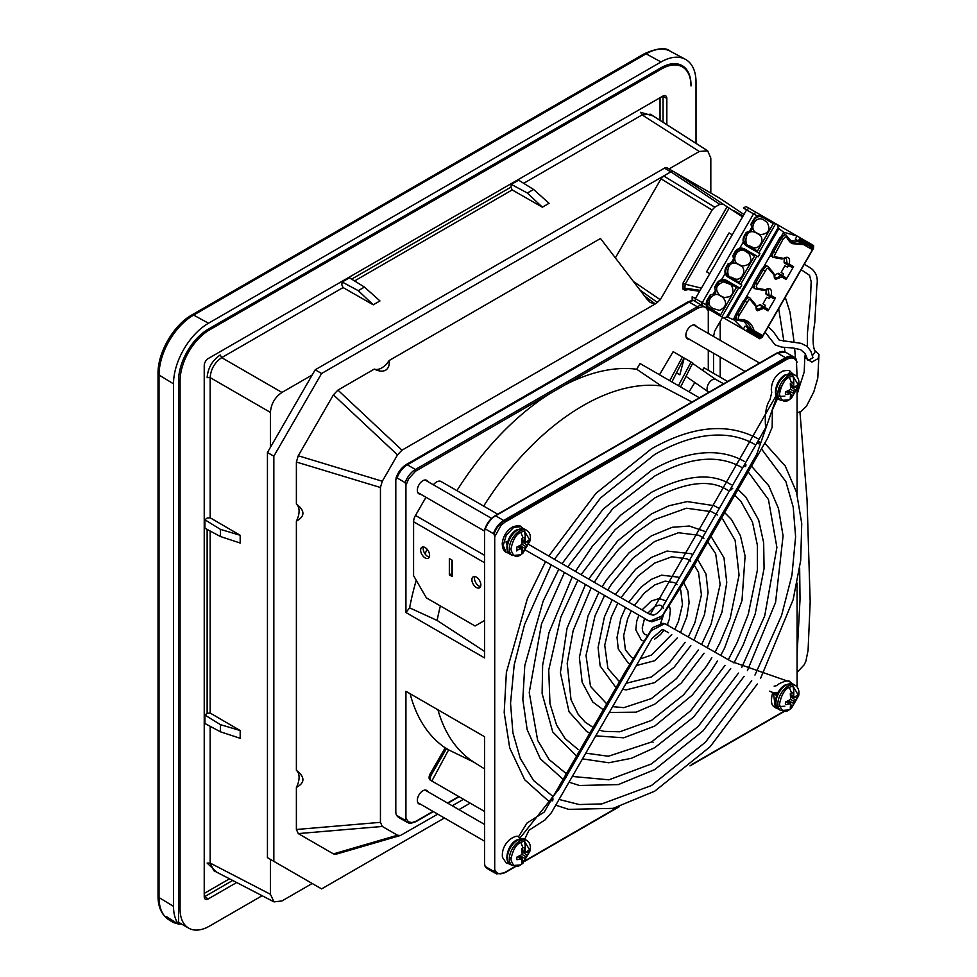<?xml version="1.0" encoding="UTF-8"?>
<svg xmlns="http://www.w3.org/2000/svg" width="977" height="977" viewBox="0 0 977 977"><rect width="100%" height="100%" fill="white"/><g stroke="black" fill="none" stroke-linecap="round" stroke-linejoin="round"><path stroke-width="1.47" d="M526.811 840.464C529.839 842.467 530.951 845.887 530.145 850.723L524.393 841.112L520.668 842.406C516.064 844.421 512.815 850.039 510.934 859.271C512.815 866.306 516.064 868.187 520.668 864.889L522.866 863.326L520.57 864.95L512.314 865.561A14.496 8.366 -60 0 1 509.31 858.93A14.496 8.366 -60 0 1 519.569 841.173A14.496 8.366 -60 0 1 526.811 840.464L524.918 839.365A14.496 8.366 -60 0 0 517.676 840.086A14.496 8.366 -60 0 0 507.417 857.843A14.496 8.366 -60 0 0 510.421 864.474C503.411 861.519 507.637 844.494 516.662 839.988L524.918 839.365M522.524 859.968L524.099 861.152A8.585 4.958 -60 0 1 522.927 861.958A21.506 12.42 60 0 1 520.668 864.889M524.099 861.152L525.797 856.609L528.875 852.86A8.585 4.958 -60 0 0 528.997 851.443A8.585 4.958 -60 0 0 528.875 850.161L525.797 852.384L524.099 847.401A8.585 4.958 -60 0 0 522.927 847.951A21.506 12.42 -120 0 0 520.668 842.406M522.927 847.951A8.585 4.958 -60 0 0 521.755 848.757L522.133 854.496L516.967 857.037A8.585 4.958 -60 0 0 516.967 859.736L522.133 858.722L521.755 862.508A8.585 4.958 -60 0 0 522.927 861.958M521.974 849.611L525.04 851.04M522.255 850.857L525.797 852.384M520.594 858.734L517.834 856.805M528.875 852.86L527.067 852.103M522.133 858.722L519.043 856.426M522.487 852.091L526.994 855.046M522.133 854.496L525.797 856.609M520.228 855.999L525.04 858.429M784.775 396.161L778.168 396.528M795.351 375.339C798.38 377.354 799.479 380.774 798.685 385.597L792.921 375.986L789.196 377.281C784.604 379.308 781.356 384.926 779.463 394.146C781.356 401.193 784.604 403.061 789.196 399.764L791.407 398.201L789.111 399.825L780.855 400.448A14.496 8.366 -60 0 1 777.851 393.804A14.496 8.366 -60 0 1 788.097 376.06A14.496 8.366 -60 0 1 795.351 375.339L793.458 374.252A14.496 8.366 -60 0 0 786.204 374.96A14.496 8.366 -60 0 0 775.958 392.717A14.496 8.366 -60 0 0 778.962 399.349C771.952 396.393 776.178 379.381 785.203 374.863L793.458 374.252M791.065 394.842L792.628 396.027A8.585 4.958 -60 0 1 791.455 396.833A21.506 12.42 60 0 1 789.196 399.764M792.628 396.027L794.325 391.484L797.415 387.747A8.585 4.958 -60 0 0 797.525 386.33A8.585 4.958 -60 0 0 797.415 385.048L794.325 387.258L792.628 382.276A8.585 4.958 -60 0 0 791.455 382.825A21.506 12.42 -120 0 0 789.196 377.281M791.455 382.825A8.585 4.958 -60 0 0 790.295 383.631L790.674 389.371L785.508 391.911A8.585 4.958 -60 0 0 785.508 394.623L790.674 393.597L790.295 397.383A8.585 4.958 -60 0 0 791.455 396.833M790.515 384.498L793.58 385.927M790.796 385.732L794.325 387.258M789.135 393.621L786.363 391.679M797.415 387.747L795.608 386.977M790.674 393.597L787.584 391.301M791.028 386.965L795.522 389.933M790.674 389.371L794.325 391.484M788.757 390.885L793.58 393.304M784.775 706.237L778.168 706.615M795.351 685.414C798.38 687.429 799.479 690.849 798.685 695.685L792.921 686.074L789.196 687.368C784.604 689.383 781.356 695.001 779.463 704.234C781.356 711.268 784.604 713.149 789.196 709.852L791.407 708.276L789.111 709.913L780.855 710.523A14.496 8.366 -60 0 1 777.851 703.892A14.496 8.366 -60 0 1 788.097 686.135A14.496 8.366 -60 0 1 795.351 685.414L793.458 684.327A14.496 8.366 -60 0 0 786.204 685.048A14.496 8.366 -60 0 0 775.958 702.793A14.496 8.366 -60 0 0 778.962 709.436C771.952 706.469 776.178 689.457 785.203 684.95L793.458 684.327M791.065 704.93L792.628 706.115A8.585 4.958 -60 0 1 791.455 706.921A21.506 12.42 60 0 1 789.196 709.852M792.628 706.115L794.325 701.571L797.415 697.822A8.585 4.958 -60 0 0 797.525 696.406A8.585 4.958 -60 0 0 797.415 695.123L794.325 697.346L792.628 692.363A8.585 4.958 -60 0 0 791.455 692.901A21.506 12.42 -120 0 0 789.196 687.368M791.455 692.901A8.585 4.958 -60 0 0 790.295 693.719L790.674 699.459L785.508 701.999A8.585 4.958 -60 0 0 785.508 704.698L790.674 703.684L790.295 707.458A8.585 4.958 -60 0 0 791.455 706.921M790.515 694.574L793.58 696.003M790.796 695.819L794.325 697.346M789.135 703.696L786.363 701.755M797.415 697.822L795.608 697.065M790.674 703.684L787.584 701.388M791.028 697.053L795.522 700.008M790.674 699.459L794.325 701.571M788.757 700.961L793.58 703.391M776.739 695.331L773.637 694.061L775.298 707.714L777.655 708.435M791.932 683.692L790.185 682.019L731.529 661.539L664.763 623.631L651.427 630.519L642.072 645.357L559.418 788.512L519.349 838.84M511.008 857.818L509.518 857.427M520.265 838.632L518.103 836.397C516.601 835.823 513.926 836.776 510.079 839.267C504.34 844.384 501.787 850.393 502.434 857.281L506.269 863.082L509.786 864.047M777.631 694.415C773.32 692.583 771.989 692.461 773.637 694.061L772.587 693.059C769.265 706.322 774.346 706.42 775.298 707.714L777.875 708.63M579.532 752.424C575.758 753.011 579.996 757.346 579.532 752.424M566.159 775.689C562.447 775.994 566.416 780.733 566.159 775.689M552.909 798.575C549.172 799.015 553.275 803.57 552.909 798.575M759.105 441.445C759.471 446.428 755.355 441.897 759.105 441.445M745.891 464.368C746.159 469.412 742.178 464.698 745.891 464.368M730.82 490.051L732.787 488.244M529.021 544.629L650.218 614.594L790.137 371.321C789.648 370.307 787.218 370.222 782.833 371.065C775.482 375.009 771.635 381.225 771.293 389.725L771.745 392.388L770.047 399.63C766.053 405.26 764.576 414.651 765.638 427.792L662.87 606.57C659.585 611.663 656.312 614.521 653.039 615.168L649.009 613.898M776.678 397.102L756.809 454.158L694.769 561.628L662.272 615.779L649.705 621.36L525.76 550.271M508.846 553.092L506.233 552.384L503.179 545.557L506.245 535.237L513.719 527.385L521.107 526.688L523.025 528.569M526.811 530.377C529.839 532.392 530.951 535.811 530.145 540.635L524.393 531.024L520.668 532.318C516.064 534.346 512.815 539.963 510.934 549.184C512.815 556.231 516.064 558.099 520.668 554.802L522.866 553.238L520.57 554.863L512.314 555.486A14.496 8.366 -60 0 1 509.31 548.842A14.496 8.366 -60 0 1 519.569 531.097A14.496 8.366 -60 0 1 526.811 530.377L524.918 529.29A14.496 8.366 -60 0 0 517.676 529.998A14.496 8.366 -60 0 0 507.417 547.755A14.496 8.366 -60 0 0 510.421 554.386C503.411 551.431 507.637 534.419 516.662 529.9L524.918 529.29M522.524 549.88L524.099 551.065A8.585 4.958 -60 0 1 522.927 551.871A21.506 12.42 60 0 1 520.668 554.802M524.099 551.065L525.797 546.522L528.875 542.785A8.585 4.958 -60 0 0 528.997 541.368A8.585 4.958 -60 0 0 528.875 540.086L525.797 542.308L524.099 537.313A8.585 4.958 -60 0 0 522.927 537.863A21.506 12.42 -120 0 0 520.668 532.318M522.927 537.863A8.585 4.958 -60 0 0 521.755 538.669L522.133 544.409L516.967 546.961A8.585 4.958 -60 0 0 516.967 549.66L522.133 548.634L521.755 552.42A8.585 4.958 -60 0 0 522.927 551.871M521.974 539.536L525.04 540.965M522.255 540.769L525.797 542.308M520.594 548.659L517.834 546.717M528.875 542.785L527.067 542.015M522.133 548.634L519.043 546.338M522.487 542.003L526.994 544.971M522.133 544.409L525.797 546.522M520.228 545.923L525.04 548.341M177.558 923.68A49.045 28.309 -60 0 1 171.488 921.409A49.045 28.309 -60 0 1 166.481 916.634L178.522 924.303A49.485 28.565 -60 0 1 173.515 906.363L173.515 383.839A49.485 28.565 -60 0 1 208.504 323.228L661.026 61.966A49.485 28.565 -60 0 1 685.304 59.267A49.485 28.565 -60 0 1 696.015 82.178L696.015 143.363M181.453 923.961A49.045 28.309 -60 0 1 178.522 923.827M178.522 924.303L178.522 380.945A42.402 24.474 -60 0 1 208.504 329.017L661.026 67.755A42.402 24.474 -60 0 1 682.215 65.654A42.402 24.474 -60 0 1 690.995 85.072L690.995 85.976A41.669 24.059 120 0 0 682.361 66.9A41.669 24.059 120 0 0 661.527 68.964L209.53 329.908A41.669 24.059 120 0 0 180.073 380.945L178.535 380.065M262.129 895.726L209.53 926.086A41.669 24.059 -60 0 1 188.695 928.15A41.669 24.059 -60 0 1 180.073 909.074L180.073 380.945M236.666 882.524L208.26 898.925A5.691 3.285 -60 0 1 205.341 899.17A5.691 3.285 -60 0 1 204.23 896.605L204.23 365.52A5.691 3.285 -60 0 1 208.26 358.547L662.809 96.125A5.691 3.285 -60 0 1 665.581 95.795A5.691 3.285 -60 0 1 666.827 98.445L666.827 124.702M342.194 282.023L341.803 284.795L343.086 287.568L373.238 304.812L379.955 300.94L364.458 287.067L349.497 277.798L342.194 282.023L358.254 290.657L364.458 287.067M511.313 184.384L527.36 193.019L533.564 189.44L518.616 180.171L511.313 184.384L510.922 187.169L512.192 189.929L354.566 280.936M204.926 715.054L220.436 724.641L220.436 731.81L204.926 723.493L204.926 715.054L207.136 713.332L207.136 529.4M220.436 536.532L204.926 528.215L204.926 519.788L207.136 518.054L210.165 517.786L240.183 535.274L240.183 543.029L220.436 536.532L220.436 529.375L204.926 519.788M444.425 817.993L321.592 888.911L267.442 857.647L267.442 452.51L270.421 447.332L270.421 412.404C271.069 403.904 274.916 397.248 281.95 392.436L221.694 357.643L220.204 355.005C212.265 360.489 207.906 368.024 207.136 377.635L210.165 377.61C210.824 369.123 214.671 362.467 221.694 357.643L343.086 287.568M210.165 531.036L210.165 713.051L207.136 713.332M274.012 901.881L270.421 894.297L270.421 859.369L312.2 883.489L281.95 900.953L274.012 901.881L213.743 870.641L210.165 863.057L210.165 726.302M653.173 115.97L640.607 112.282L642.109 114.92L650.45 114.236L707.653 150.812L710.816 158.14L710.816 193.067M358.254 290.657L373.238 304.812M281.95 392.436L312.2 374.973L315.192 369.794L664.458 168.142A5.435 3.139 120 0 1 667.169 167.873L719.231 197.928L743.973 214.451L719.219 197.928M669.037 168.948L699.288 151.484L707.653 150.812M533.564 189.44L549.074 203.301L542.357 207.185L512.192 189.929M210.165 713.051L240.183 730.54L240.183 738.294L220.436 731.81M220.436 529.375L240.183 535.274M220.436 724.641L240.183 730.54M527.36 193.019L542.357 207.185M270.421 447.332L312.2 374.973M315.192 369.794L321.592 373.495L670.857 171.842L673.727 171.659L667.169 167.873M267.442 452.51L273.841 456.198L321.592 373.495M273.841 861.348L273.841 456.198M470.169 803.131L458.921 809.628M720.208 321.518L720.208 340.326M720.208 357.057L720.208 377.159M673.739 171.659L742.557 216.906M742.715 216.613L734.264 210.873L743.094 215.978M615.363 257.904L661.026 178.828L663.737 175.958L714.785 207.197L719.756 204.34L670.881 171.842M336.442 854.118L333.426 853.898L298.254 833.589L296.385 829.485L296.385 787.45A16.304 9.416 120 0 0 296.385 770.352L296.385 521.156A16.304 9.416 120 0 0 296.385 504.059L296.385 462.023L298.254 455.77L333.426 394.842L337.92 390.104L374.313 369.086A16.304 9.416 120 0 0 381.714 367.926A16.304 9.416 120 0 0 389.127 360.537L600.513 238.498L646.75 298.877L650.316 302.516L655.262 303.945L660.305 299.731L712.074 210.067L714.785 207.197M722.467 204.071L719.756 204.34M644.429 295.848L655.262 303.945L401.999 450.165L397.505 454.903L382.3 481.246L380.444 487.499L380.444 822.341L382.3 826.457L397.505 835.237L400.448 835.469L437.757 814.146M452.253 805.781L463.501 799.284M713.54 373.312L713.54 353.21M722.638 317.305L714.663 331.105L713.54 336.479M398.433 817.199A16.23 9.379 -60 0 1 398.152 817.016L396.259 814.842L395.807 812.388L395.807 479.707L397.089 477.961L405.162 482.614L405.931 485.374L405.931 612.518L409.607 607.841A214.83 124.03 -60 0 1 416.239 580.289M687.6 289.424L686.66 289.277A1.807 1.478 -60 0 0 684.914 290.267L683.021 289.168A1.807 1.478 120 0 1 684.767 288.191L685.219 284.185L701.425 288.142M633.499 281.571L660.305 299.731M389.127 360.537C389.615 365.154 388.467 368.366 385.659 370.198C382.642 371.736 378.856 371.358 374.313 369.086M296.385 504.059C305.093 510.702 305.093 516.406 296.385 521.156M296.385 770.352C305.093 776.996 305.093 782.699 296.385 787.45M687.087 289.424L699.605 291.293M729.172 208.04L685.219 284.185L683.094 282.951L727.108 206.745M433.019 811.411L416.178 821.132L411.915 822.585L408.508 821.852L405.931 818.421L405.931 691.313L484.592 736.731L484.592 863.839L485.056 866.245L487.462 868.687A16.304 9.416 120 0 1 485.361 866.587L494.02 871.46A16.23 9.379 120 0 0 496.67 873.89L504.743 872.84L515.868 866.416M405.931 612.518L484.592 657.936L484.592 530.792L485.361 528.923L494.02 534.04L494.716 536.813L494.716 869.493L494.02 871.46M494.85 516.235A1.087 0.623 60 0 1 495.07 515.734C490.295 518.726 486.851 523.269 484.751 529.375L485.361 528.923A16.304 9.416 120 0 1 495.62 515.783L777.472 353.063L785.545 357.716A16.304 9.416 -60 0 1 793.703 356.91A16.304 9.416 -60 0 1 794.191 357.228A16.304 9.416 -60 0 1 794.46 357.435M693.011 300.208L688.15 301.795L406.285 464.527C401.486 467.543 398.042 472.111 395.966 478.254L396.515 477.753A16.23 9.379 120 0 1 406.762 464.551L688.626 301.82A16.23 9.379 -60 0 1 693.133 300.281M397.089 815.624L396.515 815.16A16.23 9.379 -60 0 0 398.152 817.016L398.701 817.407A16.304 9.416 120 0 0 399.19 817.725L407.262 822.39A16.304 9.416 -60 0 1 405.162 820.289L397.089 815.624A16.304 9.416 120 0 0 398.701 817.407M405.931 818.421L405.162 820.289M797.073 376.817L796.377 359.475A16.23 9.379 120 0 0 794.728 357.619A16.23 9.379 120 0 0 786.131 358.107L504.266 520.839A1.087 0.623 60 0 1 504.962 522.133L501.018 525.284L494.716 536.813M794.191 357.228L796.377 359.475M797.073 390.715L797.073 494.386M797.073 583.037L797.073 686.892M705.712 307.364L708.288 310.808L707.519 308.048M708.288 310.808L708.288 333.45M708.288 350.181L708.288 370.283M699.63 291.244L686.66 289.277L684.767 288.191L700.155 290.34M640.094 290.181L657.594 302.589M405.162 482.614A16.304 9.416 -60 0 1 415.408 469.485L407.336 464.82L689.2 302.088A16.304 9.416 -60 0 1 693.621 300.562M435.119 782.895L434.203 782.369A5.435 3.139 -60 0 1 434.203 782.369L430.234 780.073A5.435 3.139 -60 0 1 430.21 780.061A5.435 3.139 -60 0 1 430.21 773.796L445.194 747.832A214.83 124.03 -60 0 1 410.12 693.719M420.647 804.279A7.792 4.494 -60 0 1 418.95 803.912A7.792 4.494 -60 0 1 417.338 800.346A7.792 4.494 -60 0 1 420.733 792.506A7.792 4.494 -60 0 1 426.741 790.43A7.792 4.494 -60 0 1 427.902 791.724M406.762 464.551L407.336 464.82A16.304 9.416 120 0 0 397.089 477.961M456.894 490.649A214.83 124.03 -60 0 1 549.001 394.134L415.579 471.183L408.63 478.742L405.931 485.374M425.105 554.008A214.83 124.03 -60 0 1 427.022 549.135M420.647 494.191A7.792 4.494 -60 0 1 418.95 493.837A7.792 4.494 -60 0 1 417.338 490.271A7.792 4.494 -60 0 1 420.733 482.43A7.792 4.494 -60 0 1 426.741 480.342A7.792 4.494 -60 0 1 427.902 481.637M484.592 651.451L437.122 620.444L409.607 607.841M493.434 533.576A16.304 9.416 -60 0 1 503.692 520.448L785.545 357.716L786.131 358.107L786.827 359.402L504.962 522.133M797.073 362.247L796.792 361.478C794.655 357.619 791.333 356.923 786.827 359.402M494.716 869.493L494.997 870.263C497.134 874.134 500.456 874.818 504.962 872.339L515.245 866.416M507.026 544.507A7.792 4.494 -60 0 1 506.123 541.527M496.365 873.743A16.304 9.416 -60 0 1 496.06 873.621A16.304 9.416 -60 0 1 495.534 873.353A16.304 9.416 -60 0 1 493.434 871.252M685.988 376.377L686.77 376.829M689.078 391.838L694.806 382.581M702.463 370.21L703.965 367.779L727.645 381.457M549.001 394.134L698.042 308.085L702.805 306.619L705.309 307.157M565.231 384.767A214.83 124.03 -60 0 1 636.699 369.245L640.008 363.505L699.373 397.773M659.487 374.753L673.129 351.659L692.791 363.017L680.615 386.941M689.188 339.153A7.792 4.494 -60 0 1 687.49 338.799A7.792 4.494 -60 0 1 685.866 335.233A7.792 4.494 -60 0 1 689.273 327.393A7.792 4.494 -60 0 1 695.282 325.304A7.792 4.494 -60 0 1 696.43 326.599M430.21 780.061L484.592 811.46M437.928 709.778A212.766 122.846 120 0 0 474.004 762.243L484.592 768.936M445.194 747.832L446.526 748.48A214.732 123.981 -60 0 0 448.614 749.86L474.004 762.243M430.222 780.061L431.492 780.806A5.435 3.139 -60 0 1 431.492 774.529L446.526 748.48M483.676 506.098A212.766 122.846 -60 0 1 582.854 405.748A212.766 122.846 -60 0 1 661.38 385.952L636.699 369.245M437.122 620.444A212.766 122.846 -60 0 1 440.371 605.948M451.899 569.554A212.766 122.846 -60 0 1 452.156 568.883M623.827 441.775L647.739 427.963M692.034 402.023L661.38 385.952M669.746 380.664L682.386 357.008M693.988 364.36L692.498 363.591M708.838 392.168A7.242 4.189 -60 0 1 708.569 392.033A7.242 4.189 -60 0 1 708.496 391.985A7.242 4.189 -60 0 1 707.482 386.147A7.242 4.189 -60 0 1 712.196 379.833A7.242 4.189 -60 0 1 715.555 379.345A7.242 4.189 -60 0 1 715.823 379.479A7.242 4.189 -60 0 1 715.97 379.565L723.627 383.778M448.614 749.86L431.858 781.014M684.083 357.985L671.907 381.922M679.858 374.802L676.511 372.86L679.858 374.802L684.205 358.058M678.429 385.683L691.081 362.027M814.415 350.169L818.97 354.529L818.103 358.632L811.85 362.076L804.792 357.521L805.329 353.93M804.315 264.254L811.313 268.48C816.345 272.644 818.189 278.335 816.857 285.553L814.745 323.021C812.412 336.54 812.559 346.127 815.172 351.805L812.424 355.604M768.215 326.782L773.21 331.459L779.292 340.204L801.03 343.33L807.124 346.31L810.812 351.134L812.974 357.753L807.93 360.476L805.219 353.711L800.651 349.668L793.165 347.995L781.6 347.116L775.164 344.893L765.113 332.168M425.984 497.269L415.481 515.453A9.062 5.227 120 0 0 413.601 521.767L413.576 575.673L426.375 597.863L475.066 625.976L484.592 620.468L475.066 625.976M452.156 560.2L452.156 576.479L449.335 574.855L449.347 558.575L452.156 560.2M476.373 577.138A6.338 3.664 60 0 1 480.513 582.732A6.338 3.664 60 0 1 479.536 587.812A6.338 3.664 60 0 1 476.373 587.495A6.338 3.664 60 0 1 472.221 581.913A6.338 3.664 60 0 1 473.198 576.833A6.338 3.664 60 0 1 476.373 577.138M425.129 547.56A6.338 3.664 60 0 1 429.269 553.141A6.338 3.664 60 0 1 428.292 558.221A6.338 3.664 60 0 1 425.117 557.916A6.338 3.664 60 0 1 420.977 552.323A6.338 3.664 60 0 1 421.954 547.242A6.338 3.664 60 0 1 425.129 547.56M452.156 573.523L449.335 574.855M451.899 573.377L451.899 560.053M474.749 576.552A6.338 3.664 -120 0 0 478.925 586.017A6.338 3.664 -120 0 0 480.55 586.603M423.505 546.973A6.338 3.664 -120 0 0 427.682 556.438A6.338 3.664 -120 0 0 429.306 557.024M441.115 481.539L497.708 514.207L441.115 481.539A9.062 5.227 -60 0 0 436.585 481.979A9.062 5.227 120 0 0 433.397 484.812M746.355 210.324A70.845 40.9 120 0 1 745.939 209.628L753.548 213.804L756.113 212.363L763.293 216.503L745.976 206.513L743.436 207.979L746.55 209.982L732.237 234.773L729.037 232.929L706.566 271.838L709.778 273.682L695.453 298.474L692.168 296.788L692.168 299.719L695.197 301.466L695.453 298.474M709.778 273.682L732.237 234.773M695.661 298.132L694.842 298.119M757.529 216.112L753.548 213.804L702.268 302.626L702.292 305.569L695.197 301.466M756.113 212.363L749.005 208.26L746.648 209.823L743.436 207.979M737.317 325.781L732.225 322.85M709.717 308.598L709.497 309.721L720.611 316.145L720.599 314.875L708.032 307.071L707.177 300.012C705.333 304.03 706.102 307.267 709.497 309.721L693.988 300.769M753.804 219.398L751.203 225.186L754.366 219.715L753.804 219.398A7.242 6.802 120 0 1 763.318 216.515L774.431 222.939L763.318 216.515L762.451 217.273L773.32 223.55L774.431 222.939L797.085 236.019L783.676 232.221L778.889 228.569L777.069 224.454M784.69 232.831L783.676 232.221L780.342 237.997M813.523 245.508L800.175 237.802L800.945 239.499L813.194 246.57L813.523 245.508L797.085 236.019L795.29 239.157L808.748 247.56M715.347 313.104L759.715 338.714L760.472 337.895L748.223 330.824L746.367 331.008L759.715 338.714M723.249 317.659L727.718 317.183L734.313 320.077L743.277 329.225M715.408 290.34L713.247 294.089M725.215 273.365L721.563 279.691M733.532 258.954L731.358 262.703M743.338 241.978L739.674 248.305M751.643 227.58L749.481 231.329M721.869 316.866L738.807 287.519L740.004 288.215L741.812 285.076L740.615 284.38L756.919 256.133L758.128 256.829L759.935 253.69L758.738 252.994L775.677 223.66M778.29 227.372L726.387 317.269M727.718 317.183L778.889 228.569M770.792 254.533L762.231 269.371M752.681 285.919L744.108 300.757M734.557 317.305L733.275 319.516M813.169 246.399L811.924 249.391L803.375 244.458M753.194 330.141L758.836 334.024M748.223 330.824L748.944 329.567L748.174 327.869L745.097 326.098L743.289 329.237M788.561 265.402L791.7 267.222L788.561 265.402L787.56 267.136L784.897 265.854L781.136 272.375L783.578 274.036L782.577 275.758M770.438 296.788L773.589 298.608L775.457 298.009L771.085 295.481L769.217 296.08L773.589 298.608L770.438 296.788L769.436 298.51L766.786 297.24L763.025 303.749L765.455 305.422L764.454 307.144M800.175 237.802L798.368 240.94L800.224 240.757L812.473 247.828L811.838 248.695L813.633 245.593M812.742 247.987L813.279 248.292L813.572 246.338M798.368 240.94L795.29 239.157M743.949 321.006L748.284 327.307L762.28 335.38L760.301 337.957M760.448 338.335L761.999 337.102L761.462 336.796M759.837 338.775L761.633 335.661L761.193 336.65L748.944 329.567M714.969 287.959L719.06 281.742L723.517 280.448L736.45 287.409L737.55 286.798L726.448 280.387C722.614 278.677 719.426 279.617 716.874 283.232L714.651 287.177L715.762 292.208L715.042 293.454L710.12 295.017L707.238 300.049A7.242 6.802 120 0 0 709.497 309.721M736.45 287.409L720.599 314.875M707.238 300.049L710.132 295.03M730.161 278.347L741.812 285.076M730.185 278.36L739.369 283.66L739.345 282.39L754.562 256.035L755.673 255.412L756.919 256.133M729.074 263.521L725.935 267.539L726.546 267.893L729.074 263.521L733.153 262.08L733.874 260.835L733.08 256.572L735.608 252.2C737.782 249.172 740.481 248.353 743.692 249.758L744.559 249.001L755.673 255.412L744.559 249.001A7.242 6.802 120 0 0 735.046 251.883L733.08 256.572M732.787 255.803L734.997 251.846L735.608 252.2M748.272 246.961L759.935 253.69M748.297 246.973L757.48 252.274L757.468 251.016L746.587 244.738C743.766 242.65 743.131 239.915 744.669 236.507L747.185 232.135L744.047 236.153L744.669 236.507M751.203 225.186L751.997 229.448L751.276 230.694L747.185 232.135M773.32 223.55L757.468 251.016M740.615 284.38L728.256 277.248A7.242 6.802 120 0 1 725.996 267.564M737.55 286.798L738.807 287.519M758.738 252.994L746.379 245.862A7.242 6.802 120 0 1 744.108 236.19M753.646 330.397L751.692 329.273M762.28 335.38L759.105 333.548M801.177 243.188L803.289 244.409M790.308 240.708L797.928 241.319L803.729 244.665L792.176 243.639C790.1 242.516 788.256 240.366 786.632 237.203L786.326 235.42M811.838 248.695L809.017 247.096M793.568 266.623L789.208 264.108L787.34 264.694L791.7 267.222L793.568 266.623L786.143 279.495L785.728 277.578L781.356 275.05L781.771 276.967L786.143 279.495M775.457 298.009L768.032 310.881L767.604 308.964L763.232 306.436L763.66 308.353L768.032 310.881M761.633 335.661L748.174 327.869L746.367 331.008M754.085 330.653C751.667 322.666 746.66 318.978 739.076 319.577L738.148 318.246L739.174 315.217L748.846 299.792L750.08 299.597L755.942 306.412L755.539 304.506A67.95 27.918 -60 0 1 755.526 304.494L755.697 305.007M763.232 306.436L760.094 304.616L763.232 306.436L762.524 306.717L763.66 308.353L757.37 310.796L756.247 309.33L755.966 306.424M770.853 295.579L769.094 295.323L769.217 296.08L771.085 295.481C772.16 290.047 770.829 287.873 767.067 288.936L765.565 289.79L757.199 288.191L756.259 286.92L756.552 285.467L766.969 268.406L768.191 268.223L774.065 275.025L773.662 273.12A67.95 27.918 -60 0 1 773.637 273.108L773.821 273.621M781.356 275.05L778.205 273.242L781.356 275.05L780.635 275.331L781.771 276.967L775.494 279.41L774.358 277.944L774.077 275.038M788.976 264.205L787.218 263.937L787.34 264.694L789.208 264.108C790.283 258.673 788.94 256.487 785.19 257.549L783.688 258.404L775.311 256.804L774.382 255.485L782.907 239.463L785.081 237.02L786.632 237.203M783.688 258.404L781.82 259.003A67.95 27.918 120 0 0 781.795 258.99L773.613 257.44A5.435 2.235 -60 0 1 772.966 257.317A5.435 2.235 -60 0 1 772.392 255.107A5.435 2.235 -60 0 1 773.747 251.492L775.408 252.445M765.565 289.79L763.696 290.389A67.95 27.918 120 0 0 763.672 290.377L755.502 288.826A5.435 2.235 -60 0 1 754.842 288.691A5.435 2.235 -60 0 1 754.281 286.493A5.435 2.235 -60 0 1 755.624 282.878L757.285 283.831M785.239 234.798L784.128 234.15L784.372 235.091M801.079 243.139A67.95 27.918 120 0 1 791.761 241.734L785.899 234.92A5.435 2.235 -60 0 0 781.246 238.51L773.747 251.492L772.416 250.723L779.915 237.741L782.907 239.463M772.416 250.723L770.877 254.228L771.415 256.169M786.265 258.013L787.218 263.937L784.067 262.117L784.36 258.343M774.37 275.661L777.484 273.511L780.635 275.331A11.235 4.616 120 0 1 775.066 277.492L773.662 273.12L768.691 267.332A1.453 1.27 155.5 0 1 768.508 268.59M767.116 266.184L766.005 265.536L766.249 266.477M768.276 266.843A1.453 1.27 155.5 0 1 768.691 267.332L767.775 266.306A5.435 2.235 -60 0 0 763.122 269.896L755.624 282.878L754.293 282.109L761.791 269.127L764.783 270.849M754.293 282.109L752.754 285.614L753.304 287.556M768.154 289.4L769.094 295.323L765.956 293.503L766.249 289.729M756.247 307.047L759.373 304.897L762.524 306.717A11.235 4.616 120 0 1 756.955 308.879L755.539 304.506L750.568 298.706A1.453 1.27 155.5 0 1 750.397 299.976M749.005 297.558L747.893 296.923L748.126 297.851M750.153 298.229A1.453 1.27 155.5 0 1 750.568 298.706L749.652 297.68A5.435 2.235 -60 0 0 744.999 301.27L737.513 314.252L736.182 313.483L743.668 300.501L746.66 302.235M736.182 313.483L734.631 316.988L735.18 318.929M784.067 262.117L787.34 264.694L784.189 262.886M778.205 273.242L777.484 273.511M765.956 293.503L769.217 296.08L766.066 294.26M760.094 304.616L759.373 304.897M524.393 841.112A21.506 16.23 84.3 0 1 525.101 851.138M792.921 375.986A21.506 16.23 84.3 0 1 793.629 386.013M792.921 686.074A21.506 16.23 84.3 0 1 793.629 696.1M725.056 665.337L690.592 710.804L651.464 742.044A3.261 1.881 60 0 1 653.088 742.202M524.393 531.024A21.506 16.23 84.3 0 1 525.101 541.05M670.137 51.146C665.911 47.226 657.338 48.068 644.393 53.686L646.139 53.833A48.935 28.248 -60 0 1 670.137 51.146A48.935 28.248 -60 0 1 670.149 51.158L685.304 59.267M419.878 184.458L418.144 184.323L191.883 314.948L193.629 315.095L646.139 53.833L661.026 61.966M191.883 314.948C173.564 325.085 157.651 352.636 158.03 373.58L159.019 375.021A48.935 28.248 -60 0 1 193.629 315.095L208.504 323.228M158.03 373.58L158.03 896.104L159.019 897.545L159.019 375.021L173.515 383.839M158.03 896.104C158.042 906.974 161.608 914.838 168.703 919.675A48.935 28.248 -60 0 1 168.703 919.675A48.935 28.248 -60 0 1 159.019 897.545L173.515 906.363M180.073 909.074L178.522 908.183M660.232 68.219L661.527 68.964M208.248 329.164L209.53 329.908M232.697 880.46L204.608 896.678L208.26 898.925M666.827 98.445L663.053 96.418L663.053 122.296M204.23 893.405L229.522 878.812M660.037 120.366L660.037 97.712M351.635 279.129L510.922 187.169M216.613 872.119L207.136 863.082L210.165 863.057L270.421 894.297M210.165 517.786L210.165 377.61L270.421 412.404M523.672 183.297L642.109 114.92L699.288 151.484M670.857 171.842L664.458 168.142M688.126 289.583L684.914 290.267M683.021 289.168L683.094 282.951M661.026 178.828L712.074 210.067M337.92 390.104L401.999 450.165M333.426 394.842L397.505 454.903M298.254 455.77L382.3 481.246M296.385 462.023L380.444 487.499M296.385 829.485L380.444 822.341M298.254 833.589L382.3 826.457M333.426 853.898L397.505 835.237M688.626 301.82L687.918 302.296L689.2 302.088L697.273 306.754A16.304 9.416 -60 0 1 701.694 305.215M447.515 803.045L458.763 796.548M494.02 534.04A16.23 9.379 -60 0 1 504.266 520.839L495.62 515.783A1.087 0.623 60 0 0 495.07 515.734L776.935 353.002L785.63 352.245A16.304 9.416 120 0 0 777.472 353.063L776.703 353.503L777.472 353.063M525.785 860.322L618.05 807.051M691.264 764.783L783.774 711.378M416.178 470.816L415.408 469.485L697.273 306.754A1.087 0.623 -120 0 1 698.042 308.085M430.21 773.796L431.492 774.529M416.178 821.132A1.087 0.623 60 0 1 415.958 821.633L433.336 811.594M504.962 872.339L504.266 872.827L504.962 872.339M484.592 562.752L413.601 521.767M484.592 555.351L415.481 515.453M706.249 304.922L692.168 296.788M701.498 302.174L701.498 305.105M763.318 216.515L763.318 216.515C759.483 214.806 756.296 215.758 753.743 219.361L750.849 224.38M707.8 300.366L710.951 294.907M729.416 284.075L729.99 284.405C731.443 283.269 736.047 293.821 729.208 296.776L724.287 297.582L719.854 295.469C714.541 289.326 715.799 284.82 723.603 281.926L729.416 284.075M713.1 308.549L711.451 307.45C704.466 302.137 713.931 291.073 719.597 295.457L722.626 297.155C727.364 302.65 726.338 307.059 719.561 310.381L713.1 308.549M714.614 287.153L716.874 283.232L717.484 283.586M716.935 283.257A7.242 6.802 120 0 1 726.448 280.387L725.569 281.132M735.046 251.883L734.997 251.846C737.537 248.243 740.737 247.291 744.559 249.001M754.366 219.715C756.54 216.686 759.227 215.868 762.451 217.273M758.299 234.053L758.873 234.395C765.565 238.132 759.972 249.807 753.23 247.572L749.335 245.789C743.68 246.925 744.547 227.104 755.746 232.648L758.299 234.053M760.179 234.663C768.63 233.882 770.926 229.729 767.079 222.206L764.099 220.228C755.783 213.987 747.515 229.949 757.358 233.234L760.179 234.663M761.523 335.575L748.174 327.869M800.224 240.757L800.945 239.499M813.279 248.292L761.999 337.102M728.195 263.607L725.935 267.539C724.091 271.545 724.861 274.781 728.256 277.248L728.476 276.112C725.655 274.036 725.007 271.288 726.546 267.893M746.318 232.233L744.047 236.153C742.202 240.159 742.984 243.395 746.379 245.862L746.587 244.738M743.692 249.758L754.562 256.035M739.345 282.39L728.476 276.112M742.056 266.049C750.507 265.268 752.815 261.115 748.968 253.593L745.976 251.602C737.659 245.374 729.404 261.335 739.235 264.608L742.056 266.049M740.187 265.426L740.749 265.768C747.454 269.518 741.861 281.181 735.107 278.958L731.223 277.163C725.569 278.311 726.424 258.478 737.635 264.034L740.187 265.426M785.728 277.578L784.568 276.906M767.604 308.964L766.444 308.292M775.311 256.804L773.613 257.44M757.199 288.191L755.502 288.826M739.076 319.577L737.379 320.2A5.435 2.235 -60 0 1 736.731 320.077A5.435 2.235 -60 0 1 736.157 317.867A5.435 2.235 -60 0 1 737.513 314.252L739.174 315.217M734.716 318.917L737.379 320.2M751.435 329.127A67.95 27.918 120 0 0 745.561 321.751L738.075 320.358M781.82 259.003L786.302 258.038M773.662 273.12L770.499 271.301M763.696 290.389L768.178 289.424M755.539 304.506L752.375 302.675M484.592 824.454L425.044 790.063M484.592 841.197L417.79 802.618M512.314 865.561L510.421 864.474M530.145 850.723L522.866 863.326M759.556 363.041L693.572 324.95M745.06 371.407L686.33 337.505M780.855 400.448L778.962 399.349M798.685 385.597L791.407 398.201M780.855 710.523L778.962 709.436M798.685 695.685L791.407 708.276M524.698 839.243L528.972 830.23L545.007 819.935L551.358 812.766L652.001 638.445L661.82 629.896L663.432 629.884L668.512 632.693M770.377 691.508L769.717 691.13M770.902 691.801L774.114 692.888L778.217 692.278M792.213 683.778L790.185 682.019C789.062 678.563 776.776 684.254 777.094 685.561L774.163 686.159M667.926 624.816L662.98 623.289L652.526 627.661L625.524 671.26L544.238 812.058L526.994 823.049L518.604 836.642M711.83 657.704L706.176 666.668L683.546 694.867L651.439 720.452L619.723 731.797L604.091 731.37L599.096 730.1M594.26 728.183L585.284 722.284L578.115 714.224L571.02 699.715L567.197 663.298L573.169 630.519L591.061 587.971M594.309 582.316L603.273 568.553L618.759 549.257L635.746 532.929L654.7 519.581L686.44 508.223L711.525 511.679L717.338 515.001M554.447 559.308L600.684 497.843L654.7 454.488C681.03 439.503 705.235 433.19 727.34 435.534C737.305 436.658 746.379 439.565 754.537 444.266M556.072 805.268L568.687 809.371L613.104 808.358L654.7 791.199L710.181 746.697L757.346 683.985M760.607 678.331L793.129 599.719L800.713 560.334L801.738 523.501L796.487 492.237L785.288 466.078L764.735 443.179M679.381 577.981L678.062 577.114L661.6 575.16L651.439 579.312L641.205 586.994L628.748 602.198M625.475 607.853L620.883 618.307L617.037 637.407L618.233 648.899L628.089 662.907L631.105 664.348M636.369 665.532L654.712 660.708L677.403 637.822M692.803 554.728L691.142 553.703L666.961 551.065L651.439 557.415L635.624 569.286L615.315 594.443M612.054 600.098L604.433 616.878L598.095 647.519L600.147 665.96L615.009 686.33L617.659 687.649M622.654 689.286L626.184 689.896L654.7 682.605L674.167 667.169L690.837 645.577M567.674 566.941L612.872 508.553L654.7 476.08C688.895 457.102 717.765 454.134 741.311 467.177M569.029 782.174L579.422 785.484L618.331 784.592L654.7 769.595L703.013 730.881L744.12 676.353M747.381 670.698L775.567 602.43L783.078 535.86L778.486 508.516L768.679 485.606L751.484 466.151M666.119 600.953L659.231 598.559L651.439 600.916L642.036 609.88M638.775 615.522L636.784 620.871L635.783 629.811L641.242 639.959L643.074 640.839M581.083 574.684L615.107 529.693L654.7 497.977C686.746 481.649 711.146 479.121 727.926 490.417M582.475 758.873L608.756 762.756L631.35 758.311L654.724 747.686L693.67 716.984L730.711 668.61M733.971 662.956L743.204 644.93L755.197 614.008L764.075 568.431L763.66 542.675L758.653 519.984L745.805 497.024L738.026 489.453M706.041 531.806L689.322 526.029L672.249 527.287L651.439 535.823L629.041 552.848L606.326 580.106L602.076 586.811M598.816 592.453L587.971 616.145L579.398 657.509L582.145 682.239L592.734 701.974L604.409 710.597M609.269 712.465L636.149 712.16L654.7 704.209L681.323 682.984L704.063 653.222M607.731 590.071L611.785 583.684L632.559 558.514L654.7 541.466L678.465 532.746L698.836 535.274L703.916 538.254M706.859 540.684L715.64 553.629L720.134 584.515L711.146 624.071L701.681 644.307M698.421 649.961L676.634 678.465L651.439 698.555L623.863 707.653L612.64 706.64M576.528 756.137L552.75 731.944L542.113 693.523L542.626 665.288L548.976 632.705L572.18 577.065M578.262 749.64L565.109 738.551L556.56 725.032L549.966 703.623L548.732 670.014L560.847 617.11L577.822 580.338M647.714 613.153L654.7 606.57L659.17 605.081L661.405 605.581L663.407 608.341M663.749 614.191L660.574 623.485M563.118 779.353L540.342 758.824L527.153 729.685L522.829 699.52L524.783 665.606L543.139 601.16L558.759 569.335M566.379 773.711L549.147 759.593L537.668 740.419L529.241 692.546L541.49 623.998L564.413 572.595M620.969 597.704L637.859 576.198L654.7 563.07L671.846 556.768L687.002 558.881L690.654 561.225M693.462 563.888L698.506 572.241L701.413 594.822L694.916 622.679L688.443 636.674M685.182 642.316L669.465 662.65L651.439 676.951L626.11 683.302M634.403 605.459L644.27 593.1L654.7 584.967L665.129 581.12L674.594 582.646L677.159 584.6M679.626 587.849L680.749 590.181L682.471 604.555L678.478 621.274L675.009 628.919M671.749 634.562L651.451 655.054L640.13 659.011M549.892 802.276L524.734 779.805L509.713 747.967L504.193 712.514L506.379 672.396L527.397 598.571L545.532 561.69M553.153 796.621L533.491 780.44L520.24 758.323L512.913 732.835L510.544 703.22L514.195 664.885L524.612 624.437L551.187 564.95M720.354 517.297L723.09 519.825L735.131 540.33L739.052 575.123L730.161 618.429L719.768 643.184L715.091 652.05M719.451 508.577L714.053 505.659L687.21 501.58L668.915 505.768L651.439 513.926L617.598 540.965L588.667 579.056M585.406 584.71L567.014 628.309L560.395 672.652L569.029 711.744L586.456 731.284L590.987 733.837M595.762 735.852L623.753 737.806L654.7 726.094L692.29 695.074L709.4 673.507L717.484 660.965M523.33 528.642L521.107 526.688C520.216 525.382 517.431 525.443 512.754 526.859C506.684 530.523 503.179 535.994 502.251 543.273C502.3 548.085 503.619 551.126 506.233 552.384L509.054 553.324M548.793 556.047L595.958 493.336L651.439 448.834C692.204 425.838 727.657 422.43 757.798 438.624M559.052 799.442L579.202 804.535L601.771 803.924L651.439 785.545L705.467 742.178L751.704 680.725M754.965 675.07L781.576 615.486L791.968 575.038L795.608 536.715L793.214 507.112L785.887 481.637L761.449 448.87M634.439 658.583L631.545 657.374L625.39 649.827L623.68 635.465L627.674 618.734L631.13 611.113M680.664 632.18L686.819 616.853L689.103 602.614L687.918 591.122L683.241 581.596M620.945 681.958L618.807 680.969L607.902 668.415L604.739 645.174L611.236 617.317L617.708 603.359M694.097 639.935L704.502 614.509L708.056 592.502L706.005 574.061L696.857 558.001M562.031 563.68L603.127 509.151L651.439 470.438C667.938 460.936 683.961 455.221 699.495 453.316C716.385 451.301 731.407 454.049 744.572 461.535M572.327 776.459L608.94 779.817L651.439 763.941L698.311 726.363L738.478 673.08M741.738 667.438L764.698 615.937L776.898 547.401L768.459 499.552L748.187 471.854M646.53 634.94L644.747 634.452L642.658 631.411L642.243 627.893L644.454 618.795M654.7 639.117L660.379 634.647L664.104 630.153M667.364 624.511L669.367 619.149L670.356 610.21L669.355 605.63M575.441 571.423L592.331 546.338L620.529 515.282L651.439 492.323C685.133 474.859 711.72 472.331 731.187 484.763M728.329 659.695L737.293 642.182L748.284 614.24L757.419 569.982L757.37 545.203L752.498 522.145L740.847 501.25L734.728 495.168M607.682 704.918L590.499 686.367L586.017 655.469L595.017 615.913L604.47 595.714M707.324 647.568L721.966 612.213L726.754 582.524L723.994 557.782L710.181 534.92M651.464 742.044L608.39 756.247L585.785 753.145M720.745 655.311L724.592 648.117L741.983 600.599L745.097 556.023L740.444 535.787L731.504 519.532L723.664 511.582M792.787 373.91L790.137 371.321M516.662 550.943L518.665 549.294M646.933 620.236L651.891 621.763L660.611 618.734L688.883 574.574L767.482 438.441L772.172 427.254L772.38 409.913L777.643 398.335M491.565 518.396L425.044 479.988M484.592 531.109L417.79 492.542M512.314 555.486L510.421 554.386M530.145 540.635L522.866 553.238M797.073 654.785L800.029 599.377L799.662 568.37M784.861 351.867L784.482 347.494M783.884 341.303L778.681 308.659M799.955 411.952L807.051 499.711L810.177 601.893L808.077 650.352L805.915 661.063L804.266 664.702L797.073 672.432M785.252 297.277L789.966 312.078L794.13 342.438M794.643 348.313L795.473 358.266M797.928 388.553L798.197 391.765M644.393 53.686L418.144 184.323M168.716 919.675L171.488 921.409M188.695 928.15L178.522 922.276M677.146 63.884L682.361 66.9M400.35 835.506L336.369 854.13M495.534 873.353L487.462 868.687M793.703 356.91L785.63 352.245M459.08 796.731L447.832 803.228M407.262 822.39C410.364 822.378 406.163 825.125 415.958 821.633M525.186 861.03L619.333 806.684M689.994 765.883L784.409 711.378M496.67 873.89L496.06 873.621M693.536 364.018L715.823 379.479M686.257 376.56L708.569 392.033M818.97 354.529L817.786 378.111L813.817 391.85L806.379 406.371L801.091 411.341L797.073 412.892M797.073 394.012L804.205 372.005L804.792 357.521M801.164 269.713L809.591 275.343L811.166 281.645L810.312 303.078L807.466 332.839L807.332 346.469M813.682 246.131L812.339 248.476M813.633 246.216L813.462 248.402L762.194 337.212L760.387 338.457M760.338 338.543L761.681 336.198M774.309 257.598L770.951 256.157M756.186 288.972L752.84 287.543M791.761 241.734L788.61 239.915"/></g></svg>
